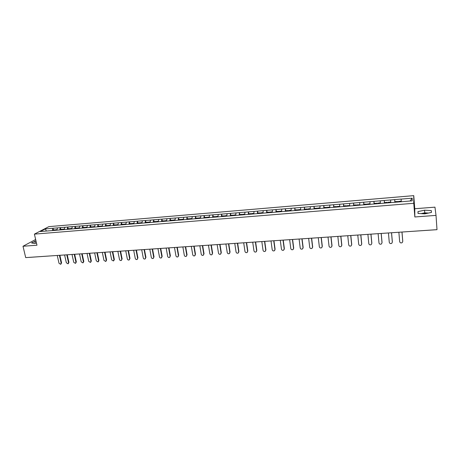 <?xml version="1.0" encoding="UTF-8"?>
<svg xmlns="http://www.w3.org/2000/svg" width="460" height="460" viewBox="0 0 460 460"><rect width="100%" height="100%" fill="white"/><g stroke="black" fill="none" stroke-linecap="round" stroke-linejoin="round"><path stroke-width="0.69" d="M422.372 213.704L427.19 213.336M413.753 195.644L48.869 226.636L34.402 234.128L413.776 203.285L413.753 195.644L414.765 208.742L414.834 216.97L436.017 215.389L434.959 207.155L414.765 208.742M46.351 231.035L45.344 228.925L40.325 231.529L55.47 230.322M45.344 228.925L53.021 228.246L53.412 229.971M56.856 230.207L57.494 227.873L53.021 228.246M57.408 227.918L60.375 227.631L60.76 229.362M64.262 229.597L64.883 227.251L60.375 227.631M64.802 227.297L67.787 227.01L68.166 228.752M71.725 228.976L72.335 226.625L67.787 227.01M72.254 226.671L75.267 226.383L75.641 228.131M79.258 228.355L79.85 225.998L75.267 226.383M79.77 226.044L82.806 225.751L83.179 227.505M86.854 227.729L87.429 225.36L82.806 225.751M87.354 225.406L90.413 225.112L90.781 226.878M94.513 227.102L95.076 224.721L90.413 225.112M95.001 224.767L98.084 224.468L98.451 226.239M102.241 226.464L102.787 224.072L98.084 224.468M102.718 224.118L105.823 223.819L106.185 225.601M110.032 225.82L110.572 223.422L105.823 223.819M110.498 223.468L113.631 223.163L113.988 224.957M117.898 225.17L118.415 222.766L113.631 223.163M118.346 222.807L121.503 222.508L121.86 224.302M125.833 224.514L126.333 222.099L121.503 222.508M126.264 222.145L129.45 221.841L129.8 223.646M133.831 223.853L134.32 221.433L129.45 221.841M134.251 221.478L137.465 221.168L137.81 222.985M141.91 223.186L142.381 220.754L137.465 221.168M142.312 220.8L145.55 220.489L145.889 222.312M150.052 222.519L150.506 220.075L145.55 220.489M150.443 220.121L153.709 219.805L154.042 221.639M158.274 221.841L158.711 219.386L153.709 219.805M158.648 219.431L161.937 219.115L162.271 220.955M166.572 221.111L166.986 218.695L161.937 219.115M166.928 218.736L170.246 218.419L170.568 220.271M174.938 220.42L175.34 217.994L170.246 218.419M175.277 218.04L178.624 217.718L178.946 219.575M183.385 219.725L183.764 217.287L178.624 217.718M183.707 217.333L187.082 217.011L187.398 218.88M191.906 219.023L192.268 216.574L187.082 217.011M192.211 216.62L195.615 216.292L195.925 218.172M200.502 218.31L200.847 215.855L195.615 216.292M200.796 215.901L204.228 215.573L204.533 217.459M209.185 217.597L209.507 215.13L204.228 215.573M209.455 215.177L212.917 214.843L213.216 216.74M217.942 216.873L218.247 214.394L212.917 214.843M218.201 214.44L221.691 214.107L221.984 216.01M226.786 216.142L227.073 213.658L221.691 214.107M227.021 213.704L230.54 213.365L230.834 215.28M235.71 215.406L235.974 212.911L230.54 213.365M235.928 212.957L239.476 212.618L239.763 214.538M244.714 214.665L244.961 212.158L239.476 212.618M244.915 212.204L248.498 211.864L248.779 213.796M253.805 213.911L254.035 211.399L248.498 211.864M253.989 211.445L257.606 211.1L257.876 213.043M262.982 213.158L263.189 210.628L257.606 211.1M263.149 210.674L266.794 210.329L267.064 212.278M272.251 212.393L272.435 209.858L266.794 210.329M272.4 209.898L276.075 209.553L276.333 211.514M281.606 211.617L281.767 209.076L276.075 209.553M281.733 209.116L285.441 208.765L285.695 210.737M291.048 210.841L291.191 208.282L285.441 208.765M291.157 208.328L294.9 207.972L295.119 210.548M300.587 210.053L300.702 207.489L294.9 207.972M300.673 207.529L304.451 207.172L304.675 209.76M310.212 209.26L310.31 206.678L304.451 207.172M310.281 206.724L314.088 206.362L314.335 208.466M319.936 208.455L320.01 205.867L314.088 206.362M319.982 205.913L323.828 205.545L324.082 207.782M329.751 207.644L329.803 205.045L323.828 205.545M329.78 205.091L333.655 204.723L333.92 207.115M339.67 206.827L339.693 204.217L333.655 204.723M339.67 204.263L343.585 203.889L343.861 206.482M349.68 205.999L349.68 203.383L343.585 203.889M349.663 203.423L353.613 203.05L353.878 205.7L353.889 205.091L356.379 204.884L356.5 205.482M359.795 205.166L359.766 202.538L353.613 203.05M359.749 202.578L363.739 202.204L363.998 204.867M370.007 204.326L369.955 201.681L363.739 202.204M369.943 201.727L373.963 201.348L374.216 204.021M380.322 203.469L380.242 200.819L373.963 201.348M380.236 200.865L384.296 200.48L384.537 203.17M390.741 202.613L390.638 199.95L384.296 200.48M390.632 199.991L394.732 199.605L394.962 202.308M401.269 201.744L401.137 199.071L394.732 199.605M401.131 199.111L412.183 198.185L412.166 200.842L55.349 230.328L55.533 229.793L56.988 229.678M59.742 229.965L60.294 227.677M67.171 229.356L67.706 227.05M74.664 228.735L75.187 226.423M82.219 228.114L82.731 225.797M89.838 227.487L90.338 225.158M97.526 226.849L98.009 224.514M105.282 226.211L105.748 223.865M113.102 225.567L113.557 223.209M120.991 224.917L121.434 222.548M128.949 224.256L129.381 221.887M136.982 223.594L137.396 221.214M145.084 222.927L145.487 220.535M153.261 222.255L153.646 219.851M161.506 221.57L161.874 219.161M169.826 220.886L170.183 218.465M178.227 220.19L178.566 217.764M186.702 219.495L187.024 217.057M195.253 218.787L195.558 216.338M203.883 218.074L204.171 215.619M212.595 217.356L212.865 214.889M221.386 216.631L221.639 214.153M230.259 215.901L230.494 213.411M239.217 215.159L239.436 212.664M248.256 214.412L248.457 211.905M257.381 213.664L257.565 211.146M266.593 212.899L266.754 210.375M275.897 212.135L276.04 209.593M285.286 211.358L285.407 208.811M294.768 210.577L294.866 208.018M304.336 209.789L304.416 207.218M314.002 208.989L314.065 206.408M323.765 208.184L323.8 205.591M333.621 207.374L333.638 204.769M343.574 206.552L343.568 203.935M353.625 205.723L353.596 203.096M363.774 204.884L363.722 202.25M374.032 204.039L373.951 201.388M384.387 203.182L384.29 200.525M394.847 202.32L394.726 199.651M410.05 201.02L412.183 198.185M436.017 215.389L437 229.655L25.703 257.606L23 246.255L36.978 245.209L34.402 234.128M35.65 239.505L23 246.255M414.834 216.97L413.776 203.285M52.382 230.575L52.94 228.292M424.793 213.854L431.48 212.411L431.29 210.577L424.551 210.185L417.973 211.6L418.025 213.434L424.793 213.854M35.983 240.936L31.55 242.926L34.379 243.472L36.478 243.047M428.467 213.06L424.747 212.836L421.084 213.624M418.117 213.44L417.973 211.6M424.747 212.836L424.551 210.185M431.422 212.422L431.29 210.577M35.305 243.282L34.81 241.172M398.866 232.242L399.659 241.644C400.085 242.909 400.936 243.236 402.207 242.633L402.747 241.448L401.959 232.035M401.178 201.75L401.108 201.181L398.504 201.394L398.538 202.015M401.137 201.756L401.108 201.181M395.065 202.302L395.036 201.681L397.63 201.468L397.704 202.084M397.659 202.089L397.63 201.468M402.759 241.166L402 232.03M388.441 232.955L389.269 242.305C389.683 243.547 390.523 243.88 391.776 243.305L392.322 242.109L391.506 232.748M390.69 202.618L390.603 202.049L388.027 202.262L388.056 202.883M390.632 202.624L390.603 202.049M384.617 203.165L384.594 202.549L387.159 202.337L387.251 202.946M387.188 202.952L387.159 202.337M392.351 241.828L391.558 232.743M378.114 233.657L378.982 242.96C379.391 244.185 380.213 244.519 381.443 243.967L382.007 242.765L381.15 233.45M380.299 203.475L380.207 202.912L377.654 203.124L377.677 203.734M380.23 203.481L380.207 202.912M374.273 204.016L374.256 203.406L376.797 203.193L376.895 203.803M376.82 203.809L376.797 203.193M382.047 242.483L381.219 233.444M367.897 234.353L368.793 243.605C369.196 244.812 370.007 245.151 371.22 244.622L371.789 243.415L370.898 234.146M370.001 204.165L369.915 203.763L367.391 203.975L367.402 204.585M369.932 204.332L369.915 203.763M364.038 204.861L364.021 204.251L366.539 204.044L366.649 204.648M366.551 204.654L366.539 204.044M371.847 243.133L370.984 234.14M357.776 235.037L358.708 244.243C359.105 245.439 359.898 245.778 361.1 245.272L361.675 244.053L360.749 234.836M361.675 244.053L361.669 244.358M359.789 204.873L357.224 204.815L357.236 205.424M359.731 205.171L359.72 204.608M356.391 205.493L356.379 204.884M361.744 243.777L360.847 234.83M347.754 235.721L348.72 244.875C349.111 246.054 349.893 246.399 351.072 245.916L351.659 244.691L350.698 235.52M351.659 244.691L351.641 245.048M349.68 205.614L347.156 205.649L347.162 206.252M349.64 206.005L349.629 205.442M343.861 206.528L343.856 205.919L346.322 205.718L346.455 206.31M346.328 206.321L346.322 205.718M351.739 244.409L350.813 235.508M337.835 236.394L338.83 245.502C339.216 246.669 339.986 247.014 341.147 246.548L341.734 245.318L340.751 236.193M341.734 245.318L341.717 245.732M339.67 206.367L337.186 206.471L337.191 207.075M339.641 206.827L339.641 206.27M333.92 207.345L333.92 206.747L336.363 206.54L336.507 207.132M336.363 207.144L336.363 206.54M341.832 245.042L340.877 236.187M328.009 237.061L329.038 246.123C329.412 247.273 330.176 247.624 331.321 247.175L331.913 245.945L330.895 236.865M331.913 245.945L331.878 246.41M329.757 207.132L327.319 207.293L327.313 207.891M329.745 207.644L329.745 207.092M324.076 208.161L324.082 207.558L326.502 207.356L326.657 207.949M326.497 207.96L326.502 207.356M332.022 245.663L331.033 236.854M318.274 237.722L319.338 246.738C319.711 247.877 320.459 248.227 321.592 247.796L322.184 246.56L321.137 237.527M322.184 246.56L322.144 247.072M319.947 207.903L317.544 208.098L317.538 208.696M314.329 208.961L314.341 208.363L316.733 208.167L316.9 208.754M316.727 208.765L316.733 208.167M322.31 246.284L321.287 237.515M308.637 238.378L309.729 247.348C310.097 248.469 310.839 248.825 311.955 248.406L312.553 247.169L311.472 238.188M312.553 247.169L312.495 247.727M310.23 208.708L307.866 208.903L307.855 209.495M307.24 209.547L307.061 208.966L304.692 209.162M307.05 209.564L307.061 208.966M312.685 246.893L311.638 238.177M299.098 239.027L300.213 247.952C300.575 249.061 301.311 249.418 302.41 249.015L303.008 247.779L301.898 238.838M303.008 247.779L302.939 248.377M300.604 209.501L298.281 209.697L298.264 210.289M297.672 210.335L297.482 209.76L295.136 209.955M297.471 210.352L297.482 209.76M303.157 247.497L302.076 238.826M289.639 239.671L290.789 248.549C291.151 249.648 291.87 250.004 292.957 249.613L293.56 248.377L292.422 239.482M293.56 248.377L293.48 249.015M291.071 210.295L288.788 210.479L288.765 211.071M285.648 211.33L285.671 210.737L288 210.548L288.19 211.117M287.977 211.14L288 210.548M293.716 248.101L292.612 239.464M280.278 240.304L281.451 249.142C281.813 250.228 282.52 250.585 283.59 250.211L284.2 248.969L283.032 240.12M284.2 248.969L284.102 249.642M281.635 211.071L279.381 211.261L279.358 211.847M276.27 212.1L276.299 211.514L278.605 211.324L278.806 211.893M278.576 211.91L278.605 211.324M284.366 248.693L283.233 240.103M271.003 240.936L272.205 249.728C272.561 250.803 273.263 251.16 274.315 250.798L274.925 249.556L273.729 240.752M274.925 249.556L274.815 250.263M272.286 211.847L270.066 212.031L270.037 212.618M266.984 212.871L267.013 212.284L269.295 212.094L269.508 212.664M269.267 212.681L269.295 212.094M275.103 249.28L273.947 240.735M261.815 241.558L263.045 250.309C263.396 251.373 264.092 251.729 265.132 251.384L265.736 250.142L264.517 241.379M265.736 250.142L265.621 250.872M263.022 212.618L260.843 212.796L260.808 213.371M257.778 213.63L257.813 213.043L260.078 212.859L260.297 213.423M260.044 213.44L260.078 212.859M265.926 249.866L264.741 241.362M252.712 242.178L253.972 250.884C254.317 251.936 255.007 252.293 256.03 251.959L256.634 250.717L255.386 241.994M256.634 250.717L256.507 251.476M253.845 213.377L251.7 213.555L251.666 214.09M248.664 214.383L248.705 213.802L250.947 213.612L251.177 214.176M250.907 214.193L250.947 213.612M256.841 250.441L255.628 241.983M243.696 242.794L244.979 251.459C245.324 252.494 246.002 252.856 247.014 252.528L247.624 251.292L246.347 242.61M247.624 251.292L247.486 252.068M244.76 214.13L242.65 214.302L242.61 214.837M239.637 215.125L239.677 214.55L241.897 214.366L242.138 214.918M241.856 214.941L241.897 214.366M247.831 251.016L246.594 242.592M234.761 243.397L236.072 252.022C236.411 253.052 237.084 253.408 238.084 253.098L238.688 251.856L237.389 243.219M238.688 251.856L238.539 252.655M235.756 214.872L233.68 215.044L233.64 215.579M230.69 215.867L230.736 215.286L232.938 215.107L233.185 215.659M232.892 215.683L232.938 215.107M238.912 251.585L237.647 243.202M225.912 244.001L227.246 252.58C227.585 253.598 228.246 253.96 229.235 253.655L229.839 252.419L228.511 243.823M229.839 252.419L229.684 253.236M226.837 215.613L224.79 215.78L224.75 216.309M221.829 216.597L221.875 216.022L224.054 215.843L224.319 216.349M224.008 216.413L224.054 215.843M230.069 252.143L228.787 243.806M217.143 244.599L218.5 253.138C218.839 254.144 219.495 254.501 220.466 254.213L221.07 252.971L219.719 244.421M221.07 252.971L220.903 253.811M218 216.344L215.987 216.511L215.941 217.039M213.043 217.321L213.101 216.746L215.257 216.568L215.527 217.074M215.205 217.143L215.257 216.568M221.312 252.701L220.001 244.404L220.386 244.375M208.455 245.186L209.835 253.684C210.168 254.685 210.818 255.041 211.778 254.759L212.382 253.523L211.008 245.013M212.382 253.523L212.209 254.374M209.242 217.068L207.264 217.229L207.213 217.758M204.343 218.04L204.401 217.471L206.54 217.292L206.822 217.793M206.488 217.816L206.54 217.292M212.635 253.253L211.307 245.013M199.841 245.772L201.244 254.23C201.583 255.219 202.222 255.576 203.17 255.306L203.768 254.069L202.371 245.6M203.768 254.069L203.59 254.938M200.566 217.787L198.622 217.948L198.565 218.471M195.724 218.747L195.787 218.184L197.903 218.005L198.191 218.506M197.852 218.529L197.903 218.005M204.033 253.799L202.682 245.6M191.308 246.353L192.74 254.771C193.068 255.754 193.706 256.111 194.643 255.84L195.241 254.61L193.821 246.198M195.241 254.61L195.057 255.49M191.975 218.5L190.055 218.655L189.997 219.178M187.18 219.454L187.249 218.891L189.347 218.713L189.641 219.207M189.29 219.236L189.347 218.713M195.511 254.34L194.131 246.157L193.723 246.186M182.856 246.928L184.305 255.306C184.638 256.277 185.265 256.634 186.191 256.375L186.783 255.15L185.345 246.778M186.783 255.15L186.593 256.036M183.454 219.202L181.568 219.357L181.51 219.88M178.716 220.15L178.785 219.592L180.866 219.42L181.165 219.909M180.803 219.937L180.866 219.42M187.065 254.88L185.667 246.738M174.478 247.497L175.95 255.835C176.278 256.801 176.899 257.157 177.813 256.904L178.405 255.679L176.939 247.342M178.405 255.679L178.21 256.577M175.013 219.903L173.161 220.058L173.092 220.576M170.327 220.846L170.401 220.282L172.46 220.116L172.77 220.599M172.396 220.633L172.46 220.116M178.693 255.409L177.272 247.308M166.169 248.061L167.664 256.358C167.992 257.318 168.607 257.675 169.51 257.427L170.102 256.208L168.613 247.894M170.102 256.208L169.901 257.111M166.646 220.593L164.824 220.748L164.755 221.26M162.018 221.53L162.092 220.972L164.134 220.806L164.45 221.289M164.065 221.317L164.134 220.806M170.401 255.938L168.958 247.871M157.941 248.618L159.459 256.881C159.781 257.83 160.39 258.186 161.287 257.951L161.868 256.726L160.362 248.457M161.868 256.726L161.667 257.64M158.361 221.283L156.567 221.433L156.492 221.944M153.778 222.209L153.853 221.657L155.882 221.484L156.204 221.967M155.808 222.002L155.882 221.484M162.179 256.461L160.712 248.434M149.782 249.176L151.317 257.399C151.645 258.336 152.248 258.692 153.128 258.462L153.709 257.243L152.179 249.009M153.709 257.243L153.508 258.163M150.144 221.961L148.379 222.105L148.304 222.623M145.607 222.881L145.694 222.329L147.7 222.163L148.028 222.646M147.625 222.674L147.7 222.163M154.031 256.979L152.547 248.986M141.697 249.722L143.255 257.911C143.577 258.842 144.175 259.198 145.049 258.974L145.624 257.761L144.078 249.561M145.624 257.761L145.417 258.681M142.002 222.634L140.265 222.778L140.185 223.29M137.517 223.548L137.603 223.002L139.593 222.835L139.926 223.313M139.512 223.347L139.593 222.835M145.952 257.491L144.446 249.538M133.682 250.269L135.263 258.416C135.585 259.342 136.177 259.693 137.04 259.48L137.609 258.267L136.039 250.108M137.609 258.267L137.402 259.198M133.929 223.307L132.221 223.445L132.141 223.957M129.496 224.215L129.582 223.663L131.554 223.502L131.899 223.974M131.474 224.008L131.554 223.502M137.942 258.002L136.419 250.085M125.741 250.809L127.334 258.917C127.656 259.837 128.242 260.188 129.099 259.98L129.662 258.773L128.076 250.648M129.662 258.773L129.455 259.704M125.931 223.968L124.252 224.106L124.165 224.612M121.543 224.871L121.635 224.325L123.59 224.158L123.941 224.63M123.504 224.67L123.59 224.158M130.007 258.503L128.466 250.625M117.863 251.344L119.479 259.417C119.801 260.325 120.382 260.682 121.221 260.475L121.791 259.267L120.181 251.189M121.791 259.267L121.578 260.205M118.001 224.624L116.345 224.762L116.259 225.262M113.66 225.521L113.752 224.974L115.69 224.814L116.052 225.285M115.604 225.319L115.69 224.814M122.141 259.003L120.577 251.16M110.061 251.873L111.694 259.911L113.419 260.969L113.982 259.768L112.355 251.718M113.982 259.768L114.339 259.503L113.769 260.711M110.141 225.273L108.514 225.411L108.428 225.912M105.846 226.165L105.944 225.624L107.864 225.463L108.226 225.929M107.778 225.963L107.864 225.463M114.339 259.503L112.763 251.689M102.321 252.402L103.971 260.4L105.685 261.452L106.243 260.256L104.593 252.247M106.243 260.256L106.605 259.992L106.018 261.211M102.35 225.917L100.746 226.05L100.659 226.55M98.101 226.803L98.198 226.262L100.102 226.107L100.475 226.567M100.015 226.607L100.102 226.107M106.605 259.992L105.012 252.218M94.645 252.919L96.318 260.883L98.014 261.941L98.566 260.745L96.905 252.77M98.566 260.745L98.94 260.481L98.337 261.711M94.628 226.561L93.052 226.688L92.954 227.188M90.419 227.435L90.522 226.901L92.414 226.74L92.788 227.2M92.316 227.24L92.414 226.74M98.94 260.481L97.324 252.741M87.038 253.437L88.728 261.366L90.413 262.418L90.959 261.228L89.274 253.287M90.959 261.228L91.339 260.964L90.723 262.2M86.969 227.194L85.416 227.32L85.324 227.821M82.817 228.028L82.915 227.527L84.784 227.372L85.169 227.832M84.686 227.873L84.784 227.372M91.339 260.964L89.706 253.259M79.499 253.954L81.201 261.843L82.875 262.89L83.415 261.705L81.713 253.799M83.415 261.705L83.8 261.441L83.174 262.689M79.373 227.821L77.849 227.947L77.751 228.442M75.267 228.649L75.365 228.154L77.222 227.999L77.613 228.453M77.125 228.493L77.222 227.999M83.8 261.441L82.156 253.77M72.019 254.46L73.738 262.315L75.394 263.361L75.934 262.177L74.221 254.311M75.934 262.177L76.331 261.918L75.687 263.172M71.846 228.447L70.351 228.568L70.248 229.063M67.787 229.264L67.885 228.775L69.724 228.62L70.121 229.074M69.627 229.114L69.724 228.62M76.331 261.918L74.664 254.282M64.607 254.966L66.343 262.786L67.982 263.827L68.517 262.648L66.786 254.817M68.517 262.648L68.919 262.39L68.264 263.649M64.388 229.063L62.911 229.183L62.807 229.678M60.363 229.879L60.467 229.385L62.295 229.235L62.698 229.684M62.192 229.73L62.295 229.235M68.919 262.39L67.24 254.782M57.253 255.461L59.006 263.252L60.634 264.293L61.163 263.114L59.415 255.317M61.163 263.114L61.571 262.855L60.904 264.12M53.009 230.483L53.113 229.994L54.924 229.845L55.332 230.293M54.815 230.333L54.924 229.845M61.571 262.855L59.875 255.283M436.897 229.689L405.151 231.817M50.519 255.921L29.21 257.393M394.507 232.541L394.945 232.513M383.979 233.255L384.41 233.226M373.554 233.967L373.986 233.939M363.233 234.669L363.664 234.64M353.021 235.359L353.441 235.33M342.901 236.049L343.321 236.02M332.891 236.727L333.304 236.699M322.972 237.406L323.386 237.377M313.151 238.073L313.565 238.044M303.428 238.734L303.836 238.705M293.796 239.384L294.204 239.361M284.263 240.034L284.665 240.005M274.815 240.678L275.218 240.649M265.46 241.31L265.863 241.287M256.197 241.943L256.594 241.914M247.02 242.564L247.417 242.541M237.923 243.185L238.32 243.156M228.919 243.794L229.31 243.771M211.157 245.002L211.548 244.979M202.4 245.6L202.791 245.571M185.127 246.773L185.512 246.744M176.605 247.353L176.991 247.325M168.164 247.923L168.55 247.9M159.798 248.492L160.178 248.469M151.507 249.055L151.892 249.032M143.29 249.613L143.669 249.59M135.148 250.171L135.527 250.142M127.075 250.717L127.454 250.694M119.077 251.263L119.456 251.235M111.147 251.798L111.527 251.775M103.287 252.333L103.667 252.31M95.502 252.862L95.876 252.839M87.774 253.391L88.153 253.362M80.12 253.908L80.494 253.885M72.53 254.426L72.904 254.397M65.004 254.938L65.377 254.909M57.54 255.444L57.92 255.421"/></g></svg>
